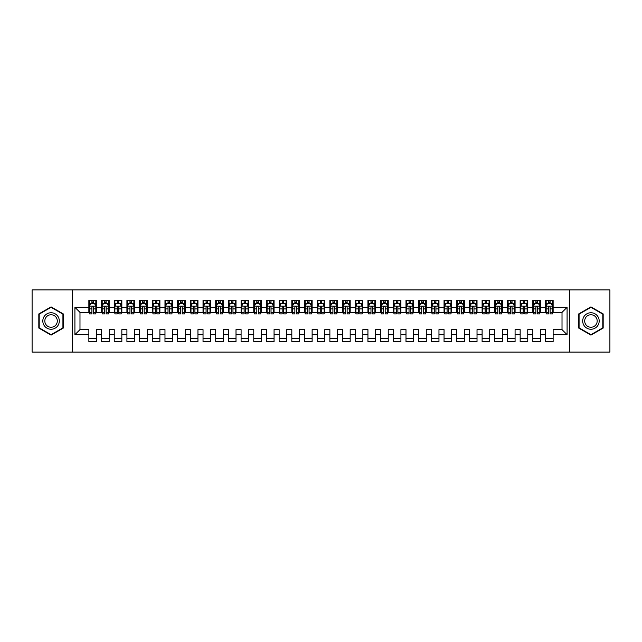 <?xml version="1.0" encoding="UTF-8"?>
<svg xmlns="http://www.w3.org/2000/svg" width="642" height="642" viewBox="0 0 642 642"><rect width="100%" height="100%" fill="white"/><g stroke="black" fill="none" stroke-linecap="round" stroke-linejoin="round"><path stroke-width="0.96" d="M569.751 352.081L609.9 352.081L609.9 289.919L569.751 289.919L569.751 352.081L72.249 352.081L72.249 289.919L32.1 289.919L32.1 352.081L72.249 352.081M569.751 289.919L72.249 289.919M74.913 334.699L74.913 307.301L88.869 307.301L88.869 312.373L79.985 312.373L79.985 329.627L74.913 334.699L88.869 334.699L88.869 341.616L96.477 341.616L96.477 334.699L101.548 334.699L101.548 341.616L109.164 341.616L109.164 334.699L114.236 334.699L114.236 341.616L121.844 341.616L121.844 334.699L126.923 334.699L126.923 341.616L134.531 341.616L134.531 334.699L139.603 334.699L139.603 341.616L147.219 341.616L147.219 334.699L152.29 334.699L152.29 341.616L159.898 341.616L159.898 334.699L164.978 334.699L164.978 341.616L172.586 341.616L172.586 334.699L177.657 334.699L177.657 341.616L185.273 341.616L185.273 334.699L190.345 334.699L190.345 341.616L197.953 341.616L197.953 334.699L203.032 334.699L203.032 341.616L210.64 341.616L210.64 334.699L215.712 334.699L215.712 341.616L223.328 341.616L223.328 334.699L228.4 334.699L228.4 341.616L236.007 341.616L236.007 334.699L241.087 334.699L241.087 341.616L248.695 341.616L248.695 334.699L253.767 334.699L253.767 341.616L261.382 341.616L261.382 334.699L266.454 334.699L266.454 341.616L274.062 341.616L274.062 334.699L279.142 334.699L279.142 341.616L286.749 341.616L286.749 334.699L291.821 334.699L291.821 341.616L299.437 341.616L299.437 334.699L304.509 334.699L304.509 341.616L312.124 341.616L312.124 334.699L317.196 334.699L317.196 341.616L324.804 341.616L324.804 334.699L329.876 334.699L329.876 341.616L337.491 341.616L337.491 334.699L342.563 334.699L342.563 341.616L350.179 341.616L350.179 334.699L355.251 334.699L355.251 341.616L362.858 341.616L362.858 334.699L367.938 334.699L367.938 341.616L375.546 341.616L375.546 334.699L380.618 334.699L380.618 341.616L388.233 341.616L388.233 334.699L393.305 334.699L393.305 341.616L400.913 341.616L400.913 334.699L405.993 334.699L405.993 341.616L413.6 341.616L413.6 334.699L418.672 334.699L418.672 341.616L426.288 341.616L426.288 334.699L431.36 334.699L431.36 341.616L438.967 341.616L438.967 334.699L444.047 334.699L444.047 341.616L451.655 341.616L451.655 334.699L456.727 334.699L456.727 341.616L464.343 341.616L464.343 334.699L469.414 334.699L469.414 341.616L477.022 341.616L477.022 334.699L482.102 334.699L482.102 341.616L489.71 341.616L489.71 334.699L494.781 334.699L494.781 341.616L502.397 341.616L502.397 334.699L507.469 334.699L507.469 341.616L515.077 341.616L515.077 334.699L520.156 334.699L520.156 341.616L527.764 341.616L527.764 334.699L532.836 334.699L532.836 341.616L540.452 341.616L540.452 334.699L545.523 334.699L545.523 341.616L553.131 341.616L553.131 329.627L562.015 329.627L562.015 312.373L553.131 312.373L553.131 307.301L567.087 307.301L567.087 334.699L553.131 334.699M553.131 307.301L553.131 300.384L545.523 300.384L545.523 307.301L540.452 307.301L540.452 300.384L532.836 300.384L532.836 307.301L527.764 307.301L527.764 300.384L520.156 300.384L520.156 307.301L515.077 307.301L515.077 300.384L507.469 300.384L507.469 307.301L502.397 307.301L502.397 300.384L494.781 300.384L494.781 307.301L489.71 307.301L489.71 300.384L482.102 300.384L482.102 307.301L477.022 307.301L477.022 300.384L469.414 300.384L469.414 307.301L464.343 307.301L464.343 300.384L456.727 300.384L456.727 307.301L451.655 307.301L451.655 300.384L444.047 300.384L444.047 307.301L438.967 307.301L438.967 300.384L431.36 300.384L431.36 307.301L426.288 307.301L426.288 300.384L418.672 300.384L418.672 307.301L413.6 307.301L413.6 300.384L405.993 300.384L405.993 307.301L400.913 307.301L400.913 300.384L393.305 300.384L393.305 307.301L388.233 307.301L388.233 300.384L380.618 300.384L380.618 307.301L375.546 307.301L375.546 300.384L367.938 300.384L367.938 307.301L362.858 307.301L362.858 300.384L355.251 300.384L355.251 307.301L350.179 307.301L350.179 300.384L342.563 300.384L342.563 307.301L337.491 307.301L337.491 300.384L329.876 300.384L329.876 307.301L324.804 307.301L324.804 300.384L317.196 300.384L317.196 307.301L312.124 307.301L312.124 300.384L304.509 300.384L304.509 307.301L299.437 307.301L299.437 300.384L291.821 300.384L291.821 307.301L286.749 307.301L286.749 300.384L279.142 300.384L279.142 307.301L274.062 307.301L274.062 300.384L266.454 300.384L266.454 307.301L261.382 307.301L261.382 300.384L253.767 300.384L253.767 307.301L248.695 307.301L248.695 300.384L241.087 300.384L241.087 307.301L236.007 307.301L236.007 300.384L228.4 300.384L228.4 307.301L223.328 307.301L223.328 300.384L215.712 300.384L215.712 307.301L210.64 307.301L210.64 300.384L203.032 300.384L203.032 307.301L197.953 307.301L197.953 300.384L190.345 300.384L190.345 307.301L185.273 307.301L185.273 300.384L177.657 300.384L177.657 307.301L172.586 307.301L172.586 300.384L164.978 300.384L164.978 307.301L159.898 307.301L159.898 300.384L152.29 300.384L152.29 307.301L147.219 307.301L147.219 300.384L139.603 300.384L139.603 307.301L134.531 307.301L134.531 300.384L126.923 300.384L126.923 307.301L121.844 307.301L121.844 300.384L114.236 300.384L114.236 307.301L109.164 307.301L109.164 300.384L101.548 300.384L101.548 307.301L96.477 307.301L96.477 300.384L88.869 300.384L88.869 307.301M540.452 334.699L540.452 329.627L545.523 329.627L545.523 334.699M567.087 307.301L562.015 312.373M527.764 334.699L527.764 329.627L532.836 329.627L532.836 334.699M545.523 307.301L545.523 312.373L540.452 312.373L540.452 307.301M515.077 334.699L515.077 329.627L520.156 329.627L520.156 334.699M532.836 307.301L532.836 312.373L527.764 312.373L527.764 307.301M502.397 334.699L502.397 329.627L507.469 329.627L507.469 334.699M520.156 307.301L520.156 312.373L515.077 312.373L515.077 307.301M489.71 334.699L489.71 329.627L494.781 329.627L494.781 334.699M507.469 307.301L507.469 312.373L502.397 312.373L502.397 307.301M477.022 334.699L477.022 329.627L482.102 329.627L482.102 334.699M494.781 307.301L494.781 312.373L489.71 312.373L489.71 307.301M464.343 334.699L464.343 329.627L469.414 329.627L469.414 334.699M482.102 307.301L482.102 312.373L477.022 312.373L477.022 307.301M451.655 334.699L451.655 329.627L456.727 329.627L456.727 334.699M469.414 307.301L469.414 312.373L464.343 312.373L464.343 307.301M438.967 334.699L438.967 329.627L444.047 329.627L444.047 334.699M456.727 307.301L456.727 312.373L451.655 312.373L451.655 307.301M426.288 334.699L426.288 329.627L431.36 329.627L431.36 334.699M444.047 307.301L444.047 312.373L438.967 312.373L438.967 307.301M413.6 334.699L413.6 329.627L418.672 329.627L418.672 334.699M431.36 307.301L431.36 312.373L426.288 312.373L426.288 307.301M400.913 334.699L400.913 329.627L405.993 329.627L405.993 334.699M418.672 307.301L418.672 312.373L413.6 312.373L413.6 307.301M388.233 334.699L388.233 329.627L393.305 329.627L393.305 334.699M405.993 307.301L405.993 312.373L400.913 312.373L400.913 307.301M375.546 334.699L375.546 329.627L380.618 329.627L380.618 334.699M393.305 307.301L393.305 312.373L388.233 312.373L388.233 307.301M362.858 334.699L362.858 329.627L367.938 329.627L367.938 334.699M380.618 307.301L380.618 312.373L375.546 312.373L375.546 307.301M350.179 334.699L350.179 329.627L355.251 329.627L355.251 334.699M367.938 307.301L367.938 312.373L362.858 312.373L362.858 307.301M337.491 334.699L337.491 329.627L342.563 329.627L342.563 334.699M355.251 307.301L355.251 312.373L350.179 312.373L350.179 307.301M324.804 334.699L324.804 329.627L329.876 329.627L329.876 334.699M342.563 307.301L342.563 312.373L337.491 312.373L337.491 307.301M312.124 334.699L312.124 329.627L317.196 329.627L317.196 334.699M329.876 307.301L329.876 312.373L324.804 312.373L324.804 307.301M299.437 334.699L299.437 329.627L304.509 329.627L304.509 334.699M317.196 307.301L317.196 312.373L312.124 312.373L312.124 307.301M286.749 334.699L286.749 329.627L291.821 329.627L291.821 334.699M304.509 307.301L304.509 312.373L299.437 312.373L299.437 307.301M274.062 334.699L274.062 329.627L279.142 329.627L279.142 334.699M291.821 307.301L291.821 312.373L286.749 312.373L286.749 307.301M261.382 334.699L261.382 329.627L266.454 329.627L266.454 334.699M279.142 307.301L279.142 312.373L274.062 312.373L274.062 307.301M248.695 334.699L248.695 329.627L253.767 329.627L253.767 334.699M266.454 307.301L266.454 312.373L261.382 312.373L261.382 307.301M236.007 334.699L236.007 329.627L241.087 329.627L241.087 334.699M253.767 307.301L253.767 312.373L248.695 312.373L248.695 307.301M223.328 334.699L223.328 329.627L228.4 329.627L228.4 334.699M241.087 307.301L241.087 312.373L236.007 312.373L236.007 307.301M210.64 334.699L210.64 329.627L215.712 329.627L215.712 334.699M228.4 307.301L228.4 312.373L223.328 312.373L223.328 307.301M197.953 334.699L197.953 329.627L203.032 329.627L203.032 334.699M215.712 307.301L215.712 312.373L210.64 312.373L210.64 307.301M185.273 334.699L185.273 329.627L190.345 329.627L190.345 334.699M203.032 307.301L203.032 312.373L197.953 312.373L197.953 307.301M172.586 334.699L172.586 329.627L177.657 329.627L177.657 334.699M190.345 307.301L190.345 312.373L185.273 312.373L185.273 307.301M159.898 334.699L159.898 329.627L164.978 329.627L164.978 334.699M177.657 307.301L177.657 312.373L172.586 312.373L172.586 307.301M147.219 334.699L147.219 329.627L152.29 329.627L152.29 334.699M164.978 307.301L164.978 312.373L159.898 312.373L159.898 307.301M134.531 334.699L134.531 329.627L139.603 329.627L139.603 334.699M152.29 307.301L152.29 312.373L147.219 312.373L147.219 307.301M121.844 334.699L121.844 329.627L126.923 329.627L126.923 334.699M139.603 307.301L139.603 312.373L134.531 312.373L134.531 307.301M109.164 334.699L109.164 329.627L114.236 329.627L114.236 334.699M126.923 307.301L126.923 312.373L121.844 312.373L121.844 307.301M96.477 334.699L96.477 329.627L101.548 329.627L101.548 334.699M114.236 307.301L114.236 312.373L109.164 312.373L109.164 307.301M79.985 329.627L88.869 329.627L88.869 334.699M101.548 307.301L101.548 312.373L96.477 312.373L96.477 307.301M545.523 303.562L546.157 303.562M548.565 303.562L550.09 303.562M552.497 303.562L553.131 303.562M532.836 303.562L533.47 303.562M535.885 303.562L537.402 303.562M539.818 303.562L540.452 303.562M520.156 303.562L520.79 303.562M523.198 303.562L524.723 303.562M527.13 303.562L527.764 303.562M507.469 303.562L508.103 303.562M510.51 303.562L512.035 303.562M514.443 303.562L515.077 303.562M494.781 303.562L495.415 303.562M497.831 303.562L499.348 303.562M501.763 303.562L502.397 303.562M482.102 303.562L482.736 303.562M485.143 303.562L486.668 303.562M489.076 303.562L489.71 303.562M469.414 303.562L470.048 303.562M472.456 303.562L473.981 303.562M476.388 303.562L477.022 303.562M456.727 303.562L457.361 303.562M459.776 303.562L461.293 303.562M463.709 303.562L464.343 303.562M444.047 303.562L444.681 303.562M447.089 303.562L448.614 303.562M451.021 303.562L451.655 303.562M431.36 303.562L431.994 303.562M434.401 303.562L435.926 303.562M438.334 303.562L438.967 303.562M418.672 303.562L419.306 303.562M421.722 303.562L423.238 303.562M425.654 303.562L426.288 303.562M405.993 303.562L406.627 303.562M409.034 303.562L410.559 303.562M412.966 303.562L413.6 303.562M393.305 303.562L393.939 303.562M396.347 303.562L397.871 303.562M400.279 303.562L400.913 303.562M380.618 303.562L381.252 303.562M383.667 303.562L385.184 303.562M387.599 303.562L388.233 303.562M367.938 303.562L368.572 303.562M370.98 303.562L372.504 303.562M374.912 303.562L375.546 303.562M355.251 303.562L355.885 303.562M358.292 303.562L359.817 303.562M362.224 303.562L362.858 303.562M342.563 303.562L343.197 303.562M345.613 303.562L347.129 303.562M349.545 303.562L350.179 303.562M329.876 303.562L330.518 303.562M332.925 303.562L334.45 303.562M336.857 303.562L337.491 303.562M317.196 303.562L317.83 303.562M320.238 303.562L321.762 303.562M324.17 303.562L324.804 303.562M304.509 303.562L305.143 303.562M307.55 303.562L309.075 303.562M311.482 303.562L312.124 303.562M291.821 303.562L292.455 303.562M294.871 303.562L296.387 303.562M298.803 303.562L299.437 303.562M279.142 303.562L279.776 303.562M282.183 303.562L283.708 303.562M286.115 303.562L286.749 303.562M266.454 303.562L267.088 303.562M269.496 303.562L271.02 303.562M273.428 303.562L274.062 303.562M253.767 303.562L254.401 303.562M256.816 303.562L258.333 303.562M260.748 303.562L261.382 303.562M241.087 303.562L241.721 303.562M244.129 303.562L245.653 303.562M248.061 303.562L248.695 303.562M228.4 303.562L229.033 303.562M231.441 303.562L232.966 303.562M235.373 303.562L236.007 303.562M215.712 303.562L216.346 303.562M218.762 303.562L220.278 303.562M222.694 303.562L223.328 303.562M203.032 303.562L203.666 303.562M206.074 303.562L207.599 303.562M210.006 303.562L210.64 303.562M190.345 303.562L190.979 303.562M193.386 303.562L194.911 303.562M197.319 303.562L197.953 303.562M177.657 303.562L178.291 303.562M180.707 303.562L182.224 303.562M184.639 303.562L185.273 303.562M164.978 303.562L165.612 303.562M168.019 303.562L169.544 303.562M171.952 303.562L172.586 303.562M152.29 303.562L152.924 303.562M155.332 303.562L156.857 303.562M159.264 303.562L159.898 303.562M139.603 303.562L140.237 303.562M142.652 303.562L144.169 303.562M146.585 303.562L147.219 303.562M126.923 303.562L127.557 303.562M129.965 303.562L131.49 303.562M133.897 303.562L134.531 303.562M114.236 303.562L114.87 303.562M117.277 303.562L118.802 303.562M121.21 303.562L121.844 303.562M101.548 303.562L102.182 303.562M104.598 303.562L106.115 303.562M108.53 303.562L109.164 303.562M88.869 303.562L89.503 303.562M91.91 303.562L93.435 303.562M95.843 303.562L96.477 303.562M88.869 338.438L96.477 338.438M101.548 338.438L109.164 338.438M114.236 338.438L121.844 338.438M126.923 338.438L134.531 338.438M139.603 338.438L147.219 338.438M152.29 338.438L159.898 338.438M164.978 338.438L172.586 338.438M177.657 338.438L185.273 338.438M190.345 338.438L197.953 338.438M203.032 338.438L210.64 338.438M215.712 338.438L223.328 338.438M228.4 338.438L236.007 338.438M241.087 338.438L248.695 338.438M253.767 338.438L261.382 338.438M266.454 338.438L274.062 338.438M279.142 338.438L286.749 338.438M291.821 338.438L299.437 338.438M304.509 338.438L312.124 338.438M317.196 338.438L324.804 338.438M329.876 338.438L337.491 338.438M342.563 338.438L350.179 338.438M355.251 338.438L362.858 338.438M367.938 338.438L375.546 338.438M380.618 338.438L388.233 338.438M393.305 338.438L400.913 338.438M405.993 338.438L413.6 338.438M418.672 338.438L426.288 338.438M431.36 338.438L438.967 338.438M444.047 338.438L451.655 338.438M456.727 338.438L464.343 338.438M469.414 338.438L477.022 338.438M482.102 338.438L489.71 338.438M494.781 338.438L502.397 338.438M507.469 338.438L515.077 338.438M520.156 338.438L527.764 338.438M532.836 338.438L540.452 338.438M545.523 338.438L553.131 338.438M74.913 307.301L79.985 312.373M562.015 329.627L567.087 334.699M63.301 313.93L51.063 306.868L38.825 313.93L38.825 328.07L51.063 335.132L63.301 328.07L63.301 313.93M578.699 313.93L578.699 328.07L590.937 335.132L603.175 328.07L603.175 313.93L590.937 306.868L578.699 313.93M93.435 302.037L91.91 302.037M95.843 312.309L93.435 312.309L93.435 313.898L95.843 313.898L95.843 306.162L94.575 303.618L90.771 303.618L89.503 306.162L89.503 313.898L91.91 313.898L91.91 312.309L89.503 312.309M89.503 306.162L89.503 300.384M95.843 306.162L95.843 300.384M91.91 303.618L91.91 300.384M93.435 300.384L93.435 303.618M93.435 312.309L93.435 307.109C92.921 306.13 92.416 306.13 91.91 307.109L91.91 312.309M106.115 302.037L104.598 302.037M108.53 312.309L106.115 312.309L106.115 313.898L108.53 313.898L108.53 306.162L107.262 303.618L103.45 303.618L102.182 306.162L102.182 313.898L104.598 313.898L104.598 312.309L102.182 312.309M102.182 306.162L102.182 300.384M108.53 306.162L108.53 300.384M104.598 303.618L104.598 300.384M106.115 300.384L106.115 303.618M106.115 312.309L106.115 307.109C105.609 306.13 105.103 306.13 104.598 307.109L104.598 312.309M118.802 302.037L117.277 302.037M121.21 312.309L118.802 312.309L118.802 313.898L121.21 313.898L121.21 306.162L119.942 303.618L116.138 303.618L114.87 306.162L114.87 313.898L117.277 313.898L117.277 312.309L114.87 312.309M114.87 306.162L114.87 300.384M121.21 306.162L121.21 300.384M117.277 303.618L117.277 300.384M118.802 300.384L118.802 303.618M118.802 312.309L118.802 307.109C118.297 306.13 117.791 306.13 117.277 307.109L117.277 312.309M58.205 316.875A8.242 8.242 0 0 0 46.938 313.858A8.242 8.242 0 0 0 43.921 325.125A8.242 8.242 0 0 0 55.188 328.142A8.242 8.242 0 0 0 58.205 316.875M56.472 317.878A6.243 6.243 0 0 0 47.941 315.591A6.243 6.243 0 0 0 45.654 324.122A6.243 6.243 0 0 0 54.185 326.409A6.243 6.243 0 0 0 56.472 317.878M51.063 334.699L39.202 327.845L39.202 314.155L51.063 307.301L62.924 314.155L62.924 327.845L51.063 334.699M598.079 316.875A8.242 8.242 0 0 0 586.812 313.858A8.242 8.242 0 0 0 583.795 325.125A8.242 8.242 0 0 0 595.062 328.142A8.242 8.242 0 0 0 598.079 316.875M596.346 317.878A6.243 6.243 0 0 0 587.815 315.591A6.243 6.243 0 0 0 585.528 324.122A6.243 6.243 0 0 0 594.059 326.409A6.243 6.243 0 0 0 596.346 317.878M590.937 334.699L579.076 327.845L579.076 314.155L590.937 307.301L602.798 314.155L602.798 327.845L590.937 334.699M131.49 302.037L129.965 302.037M133.897 312.309L131.49 312.309L131.49 313.898L133.897 313.898L133.897 306.162L132.629 303.618L128.825 303.618L127.557 306.162L127.557 313.898L129.965 313.898L129.965 312.309L127.557 312.309M127.557 306.162L127.557 300.384M133.897 306.162L133.897 300.384M129.965 303.618L129.965 300.384M131.49 300.384L131.49 303.618M131.49 312.309L131.49 307.109C130.976 306.13 130.47 306.13 129.965 307.109L129.965 312.309M144.169 302.037L142.652 302.037M146.585 312.309L144.169 312.309L144.169 313.898L146.585 313.898L146.585 306.162L145.317 303.618L141.505 303.618L140.237 306.162L140.237 313.898L142.652 313.898L142.652 312.309L140.237 312.309M140.237 306.162L140.237 300.384M146.585 306.162L146.585 300.384M142.652 303.618L142.652 300.384M144.169 300.384L144.169 303.618M144.169 312.309L144.169 307.109C143.664 306.13 143.158 306.13 142.652 307.109L142.652 312.309M156.857 302.037L155.332 302.037M159.264 312.309L156.857 312.309L156.857 313.898L159.264 313.898L159.264 306.162L157.996 303.618L154.192 303.618L152.924 306.162L152.924 313.898L155.332 313.898L155.332 312.309L152.924 312.309M152.924 306.162L152.924 300.384M159.264 306.162L159.264 300.384M155.332 303.618L155.332 300.384M156.857 300.384L156.857 303.618M156.857 312.309L156.857 307.109C156.351 306.13 155.845 306.13 155.332 307.109L155.332 312.309M169.544 302.037L168.019 302.037M171.952 312.309L169.544 312.309L169.544 313.898L171.952 313.898L171.952 306.162L170.684 303.618L166.88 303.618L165.612 306.162L165.612 313.898L168.019 313.898L168.019 312.309L165.612 312.309M165.612 306.162L165.612 300.384M171.952 306.162L171.952 300.384M168.019 303.618L168.019 300.384M169.544 300.384L169.544 303.618M169.544 312.309L169.544 307.109C169.039 306.13 168.525 306.13 168.019 307.109L168.019 312.309M182.224 302.037L180.707 302.037M184.639 312.309L182.224 312.309L182.224 313.898L184.639 313.898L184.639 306.162L183.371 303.618L179.559 303.618L178.291 306.162L178.291 313.898L180.707 313.898L180.707 312.309L178.291 312.309M178.291 306.162L178.291 300.384M184.639 306.162L184.639 300.384M180.707 303.618L180.707 300.384M182.224 300.384L182.224 303.618M182.224 312.309L182.224 307.109C181.718 306.13 181.213 306.13 180.707 307.109L180.707 312.309M194.911 302.037L193.386 302.037M197.319 312.309L194.911 312.309L194.911 313.898L197.319 313.898L197.319 306.162L196.051 303.618L192.247 303.618L190.979 306.162L190.979 313.898L193.386 313.898L193.386 312.309L190.979 312.309M190.979 306.162L190.979 300.384M197.319 306.162L197.319 300.384M193.386 303.618L193.386 300.384M194.911 300.384L194.911 303.618M194.911 312.309L194.911 307.109C194.406 306.13 193.9 306.13 193.386 307.109L193.386 312.309M207.599 302.037L206.074 302.037M210.006 312.309L207.599 312.309L207.599 313.898L210.006 313.898L210.006 306.162L208.738 303.618L204.934 303.618L203.666 306.162L203.666 313.898L206.074 313.898L206.074 312.309L203.666 312.309M203.666 306.162L203.666 300.384M210.006 306.162L210.006 300.384M206.074 303.618L206.074 300.384M207.599 300.384L207.599 303.618M207.599 312.309L207.599 307.109C207.093 306.13 206.58 306.13 206.074 307.109L206.074 312.309M220.278 302.037L218.762 302.037M222.694 312.309L220.278 312.309L220.278 313.898L222.694 313.898L222.694 306.162L221.426 303.618L217.614 303.618L216.346 306.162L216.346 313.898L218.762 313.898L218.762 312.309L216.346 312.309M216.346 306.162L216.346 300.384M222.694 306.162L222.694 300.384M218.762 303.618L218.762 300.384M220.278 300.384L220.278 303.618M220.278 312.309L220.278 307.109C219.773 306.13 219.267 306.13 218.762 307.109L218.762 312.309M232.966 302.037L231.441 302.037M235.373 312.309L232.966 312.309L232.966 313.898L235.373 313.898L235.373 306.162L234.105 303.618L230.301 303.618L229.033 306.162L229.033 313.898L231.441 313.898L231.441 312.309L229.033 312.309M229.033 306.162L229.033 300.384M235.373 306.162L235.373 300.384M231.441 303.618L231.441 300.384M232.966 300.384L232.966 303.618M232.966 312.309L232.966 307.109C232.46 306.13 231.955 306.13 231.441 307.109L231.441 312.309M245.653 302.037L244.129 302.037M248.061 312.309L245.653 312.309L245.653 313.898L248.061 313.898L248.061 306.162L246.793 303.618L242.989 303.618L241.721 306.162L241.721 313.898L244.129 313.898L244.129 312.309L241.721 312.309M241.721 306.162L241.721 300.384M248.061 306.162L248.061 300.384M244.129 303.618L244.129 300.384M245.653 300.384L245.653 303.618M245.653 312.309L245.653 307.109C245.148 306.13 244.634 306.13 244.129 307.109L244.129 312.309M258.333 302.037L256.816 302.037M260.748 312.309L258.333 312.309L258.333 313.898L260.748 313.898L260.748 306.162L259.48 303.618L255.668 303.618L254.401 306.162L254.401 313.898L256.816 313.898L256.816 312.309L254.401 312.309M254.401 306.162L254.401 300.384M260.748 306.162L260.748 300.384M256.816 303.618L256.816 300.384M258.333 300.384L258.333 303.618M258.333 312.309L258.333 307.109C257.827 306.13 257.322 306.13 256.816 307.109L256.816 312.309M271.02 302.037L269.496 302.037M273.428 312.309L271.02 312.309L271.02 313.898L273.428 313.898L273.428 306.162L272.16 303.618L268.356 303.618L267.088 306.162L267.088 313.898L269.496 313.898L269.496 312.309L267.088 312.309M267.088 306.162L267.088 300.384M273.428 306.162L273.428 300.384M269.496 303.618L269.496 300.384M271.02 300.384L271.02 303.618M271.02 312.309L271.02 307.109C270.515 306.13 270.009 306.13 269.496 307.109L269.496 312.309M283.708 302.037L282.183 302.037M286.115 312.309L283.708 312.309L283.708 313.898L286.115 313.898L286.115 306.162L284.847 303.618L281.044 303.618L279.776 306.162L279.776 313.898L282.183 313.898L282.183 312.309L279.776 312.309M279.776 306.162L279.776 300.384M286.115 306.162L286.115 300.384M282.183 303.618L282.183 300.384M283.708 300.384L283.708 303.618M283.708 312.309L283.708 307.109C283.202 306.13 282.689 306.13 282.183 307.109L282.183 312.309M296.387 302.037L294.871 302.037M298.803 312.309L296.387 312.309L296.387 313.898L298.803 313.898L298.803 306.162L297.535 303.618L293.731 303.618L292.455 306.162L292.455 313.898L294.871 313.898L294.871 312.309L292.455 312.309M292.455 306.162L292.455 300.384M298.803 306.162L298.803 300.384M294.871 303.618L294.871 300.384M296.387 300.384L296.387 303.618M296.387 312.309L296.387 307.109C295.882 306.13 295.376 306.13 294.871 307.109L294.871 312.309M309.075 302.037L307.55 302.037M311.482 312.309L309.075 312.309L309.075 313.898L311.482 313.898L311.482 306.162L310.214 303.618L306.411 303.618L305.143 306.162L305.143 313.898L307.55 313.898L307.55 312.309L305.143 312.309M305.143 306.162L305.143 300.384M311.482 306.162L311.482 300.384M307.55 303.618L307.55 300.384M309.075 300.384L309.075 303.618M309.075 312.309L309.075 307.109C308.569 306.13 308.064 306.13 307.55 307.109L307.55 312.309M321.762 302.037L320.238 302.037M324.17 312.309L321.762 312.309L321.762 313.898L324.17 313.898L324.17 306.162L322.902 303.618L319.098 303.618L317.83 306.162L317.83 313.898L320.238 313.898L320.238 312.309L317.83 312.309M317.83 306.162L317.83 300.384M324.17 306.162L324.17 300.384M320.238 303.618L320.238 300.384M321.762 300.384L321.762 303.618M321.762 312.309L321.762 307.109C321.257 306.13 320.743 306.13 320.238 307.109L320.238 312.309M334.45 302.037L332.925 302.037M336.857 312.309L334.45 312.309L334.45 313.898L336.857 313.898L336.857 306.162L335.589 303.618L331.786 303.618L330.518 306.162L330.518 313.898L332.925 313.898L332.925 312.309L330.518 312.309M330.518 306.162L330.518 300.384M336.857 306.162L336.857 300.384M332.925 303.618L332.925 300.384M334.45 300.384L334.45 303.618M334.45 312.309L334.45 307.109C333.936 306.13 333.431 306.13 332.925 307.109L332.925 312.309M347.129 302.037L345.613 302.037M349.545 312.309L347.129 312.309L347.129 313.898L349.545 313.898L349.545 306.162L348.269 303.618L344.465 303.618L343.197 306.162L343.197 313.898L345.613 313.898L345.613 312.309L343.197 312.309M343.197 306.162L343.197 300.384M349.545 306.162L349.545 300.384M345.613 303.618L345.613 300.384M347.129 300.384L347.129 303.618M347.129 312.309L347.129 307.109C346.624 306.13 346.118 306.13 345.613 307.109L345.613 312.309M359.817 302.037L358.292 302.037M362.224 312.309L359.817 312.309L359.817 313.898L362.224 313.898L362.224 306.162L360.956 303.618L357.153 303.618L355.885 306.162L355.885 313.898L358.292 313.898L358.292 312.309L355.885 312.309M355.885 306.162L355.885 300.384M362.224 306.162L362.224 300.384M358.292 303.618L358.292 300.384M359.817 300.384L359.817 303.618M359.817 312.309L359.817 307.109C359.311 306.13 358.806 306.13 358.292 307.109L358.292 312.309M372.504 302.037L370.98 302.037M374.912 312.309L372.504 312.309L372.504 313.898L374.912 313.898L374.912 306.162L373.644 303.618L369.84 303.618L368.572 306.162L368.572 313.898L370.98 313.898L370.98 312.309L368.572 312.309M368.572 306.162L368.572 300.384M374.912 306.162L374.912 300.384M370.98 303.618L370.98 300.384M372.504 300.384L372.504 303.618M372.504 312.309L372.504 307.109C371.991 306.13 371.485 306.13 370.98 307.109L370.98 312.309M385.184 302.037L383.667 302.037M387.599 312.309L385.184 312.309L385.184 313.898L387.599 313.898L387.599 306.162L386.332 303.618L382.52 303.618L381.252 306.162L381.252 313.898L383.667 313.898L383.667 312.309L381.252 312.309M381.252 306.162L381.252 300.384M387.599 306.162L387.599 300.384M383.667 303.618L383.667 300.384M385.184 300.384L385.184 303.618M385.184 312.309L385.184 307.109C384.678 306.13 384.173 306.13 383.667 307.109L383.667 312.309M397.871 302.037L396.347 302.037M400.279 312.309L397.871 312.309L397.871 313.898L400.279 313.898L400.279 306.162L399.011 303.618L395.207 303.618L393.939 306.162L393.939 313.898L396.347 313.898L396.347 312.309L393.939 312.309M393.939 306.162L393.939 300.384M400.279 306.162L400.279 300.384M396.347 303.618L396.347 300.384M397.871 300.384L397.871 303.618M397.871 312.309L397.871 307.109C397.366 306.13 396.86 306.13 396.347 307.109L396.347 312.309M410.559 302.037L409.034 302.037M412.966 312.309L410.559 312.309L410.559 313.898L412.966 313.898L412.966 306.162L411.699 303.618L407.895 303.618L406.627 306.162L406.627 313.898L409.034 313.898L409.034 312.309L406.627 312.309M406.627 306.162L406.627 300.384M412.966 306.162L412.966 300.384M409.034 303.618L409.034 300.384M410.559 300.384L410.559 303.618M410.559 312.309L410.559 307.109C410.045 306.13 409.54 306.13 409.034 307.109L409.034 312.309M423.238 302.037L421.722 302.037M425.654 312.309L423.238 312.309L423.238 313.898L425.654 313.898L425.654 306.162L424.386 303.618L420.574 303.618L419.306 306.162L419.306 313.898L421.722 313.898L421.722 312.309L419.306 312.309M419.306 306.162L419.306 300.384M425.654 306.162L425.654 300.384M421.722 303.618L421.722 300.384M423.238 300.384L423.238 303.618M423.238 312.309L423.238 307.109C422.733 306.13 422.227 306.13 421.722 307.109L421.722 312.309M435.926 302.037L434.401 302.037M438.334 312.309L435.926 312.309L435.926 313.898L438.334 313.898L438.334 306.162L437.066 303.618L433.262 303.618L431.994 306.162L431.994 313.898L434.401 313.898L434.401 312.309L431.994 312.309M431.994 306.162L431.994 300.384M438.334 306.162L438.334 300.384M434.401 303.618L434.401 300.384M435.926 300.384L435.926 303.618M435.926 312.309L435.926 307.109C435.42 306.13 434.915 306.13 434.401 307.109L434.401 312.309M448.614 302.037L447.089 302.037M451.021 312.309L448.614 312.309L448.614 313.898L451.021 313.898L451.021 306.162L449.753 303.618L445.949 303.618L444.681 306.162L444.681 313.898L447.089 313.898L447.089 312.309L444.681 312.309M444.681 306.162L444.681 300.384M451.021 306.162L451.021 300.384M447.089 303.618L447.089 300.384M448.614 300.384L448.614 303.618M448.614 312.309L448.614 307.109C448.108 306.13 447.594 306.13 447.089 307.109L447.089 312.309M461.293 302.037L459.776 302.037M463.709 312.309L461.293 312.309L461.293 313.898L463.709 313.898L463.709 306.162L462.441 303.618L458.629 303.618L457.361 306.162L457.361 313.898L459.776 313.898L459.776 312.309L457.361 312.309M457.361 306.162L457.361 300.384M463.709 306.162L463.709 300.384M459.776 303.618L459.776 300.384M461.293 300.384L461.293 303.618M461.293 312.309L461.293 307.109C460.787 306.13 460.282 306.13 459.776 307.109L459.776 312.309M473.981 302.037L472.456 302.037M476.388 312.309L473.981 312.309L473.981 313.898L476.388 313.898L476.388 306.162L475.12 303.618L471.316 303.618L470.048 306.162L470.048 313.898L472.456 313.898L472.456 312.309L470.048 312.309M470.048 306.162L470.048 300.384M476.388 306.162L476.388 300.384M472.456 303.618L472.456 300.384M473.981 300.384L473.981 303.618M473.981 312.309L473.981 307.109C473.475 306.13 472.969 306.13 472.456 307.109L472.456 312.309M486.668 302.037L485.143 302.037M489.076 312.309L486.668 312.309L486.668 313.898L489.076 313.898L489.076 306.162L487.808 303.618L484.004 303.618L482.736 306.162L482.736 313.898L485.143 313.898L485.143 312.309L482.736 312.309M482.736 306.162L482.736 300.384M489.076 306.162L489.076 300.384M485.143 303.618L485.143 300.384M486.668 300.384L486.668 303.618M486.668 312.309L486.668 307.109C486.163 306.13 485.649 306.13 485.143 307.109L485.143 312.309M499.348 302.037L497.831 302.037M501.763 312.309L499.348 312.309L499.348 313.898L501.763 313.898L501.763 306.162L500.495 303.618L496.683 303.618L495.415 306.162L495.415 313.898L497.831 313.898L497.831 312.309L495.415 312.309M495.415 306.162L495.415 300.384M501.763 306.162L501.763 300.384M497.831 303.618L497.831 300.384M499.348 300.384L499.348 303.618M499.348 312.309L499.348 307.109C498.842 306.13 498.336 306.13 497.831 307.109L497.831 312.309M512.035 302.037L510.51 302.037M514.443 312.309L512.035 312.309L512.035 313.898L514.443 313.898L514.443 306.162L513.175 303.618L509.371 303.618L508.103 306.162L508.103 313.898L510.51 313.898L510.51 312.309L508.103 312.309M508.103 306.162L508.103 300.384M514.443 306.162L514.443 300.384M510.51 303.618L510.51 300.384M512.035 300.384L512.035 303.618M512.035 312.309L512.035 307.109C511.53 306.13 511.024 306.13 510.51 307.109L510.51 312.309M524.723 302.037L523.198 302.037M527.13 312.309L524.723 312.309L524.723 313.898L527.13 313.898L527.13 306.162L525.862 303.618L522.058 303.618L520.79 306.162L520.79 313.898L523.198 313.898L523.198 312.309L520.79 312.309M520.79 306.162L520.79 300.384M527.13 306.162L527.13 300.384M523.198 303.618L523.198 300.384M524.723 300.384L524.723 303.618M524.723 312.309L524.723 307.109C524.217 306.13 523.703 306.13 523.198 307.109L523.198 312.309M537.402 302.037L535.885 302.037M539.818 312.309L537.402 312.309L537.402 313.898L539.818 313.898L539.818 306.162L538.55 303.618L534.738 303.618L533.47 306.162L533.47 313.898L535.885 313.898L535.885 312.309L533.47 312.309M533.47 306.162L533.47 300.384M539.818 306.162L539.818 300.384M535.885 303.618L535.885 300.384M537.402 300.384L537.402 303.618M537.402 312.309L537.402 307.109C536.897 306.13 536.391 306.13 535.885 307.109L535.885 312.309M550.09 302.037L548.565 302.037M552.497 312.309L550.09 312.309L550.09 313.898L552.497 313.898L552.497 306.162L551.229 303.618L547.425 303.618L546.157 306.162L546.157 313.898L548.565 313.898L548.565 312.309L546.157 312.309M546.157 306.162L546.157 300.384M552.497 306.162L552.497 300.384M548.565 303.618L548.565 300.384M550.09 300.384L550.09 303.618M550.09 312.309L550.09 307.109C549.584 306.13 549.079 306.13 548.565 307.109L548.565 312.309M95.81 306.098L89.535 306.098M89.503 303.77L90.691 303.77M94.647 303.77L95.843 303.77M91.91 308.906L89.503 308.906M95.843 308.906L93.435 308.906M93.435 302.839L91.91 302.839M108.498 306.098L102.214 306.098M102.182 303.77L103.378 303.77M107.334 303.77L108.53 303.77M104.598 308.906L102.182 308.906M108.53 308.906L106.115 308.906M106.115 302.839L104.598 302.839M121.177 306.098L114.902 306.098M114.87 303.77L116.066 303.77M120.022 303.77L121.21 303.77M117.277 308.906L114.87 308.906M121.21 308.906L118.802 308.906M118.802 302.839L117.277 302.839M133.865 306.098L127.589 306.098M127.557 303.77L128.745 303.77M132.701 303.77L133.897 303.77M129.965 308.906L127.557 308.906M133.897 308.906L131.49 308.906M131.49 302.839L129.965 302.839M146.553 306.098L140.269 306.098M140.237 303.77L141.433 303.77M145.389 303.77L146.585 303.77M142.652 308.906L140.237 308.906M146.585 308.906L144.169 308.906M144.169 302.839L142.652 302.839M159.232 306.098L152.957 306.098M152.924 303.77L154.12 303.77M158.076 303.77L159.264 303.77M155.332 308.906L152.924 308.906M159.264 308.906L156.857 308.906M156.857 302.839L155.332 302.839M171.92 306.098L165.644 306.098M165.612 303.77L166.8 303.77M170.756 303.77L171.952 303.77M168.019 308.906L165.612 308.906M171.952 308.906L169.544 308.906M169.544 302.839L168.019 302.839M184.607 306.098L178.324 306.098M178.291 303.77L179.487 303.77M183.443 303.77L184.639 303.77M180.707 308.906L178.291 308.906M184.639 308.906L182.224 308.906M182.224 302.839L180.707 302.839M197.287 306.098L191.011 306.098M190.979 303.77L192.175 303.77M196.131 303.77L197.319 303.77M193.386 308.906L190.979 308.906M197.319 308.906L194.911 308.906M194.911 302.839L193.386 302.839M209.974 306.098L203.699 306.098M203.666 303.77L204.854 303.77M208.81 303.77L210.006 303.77M206.074 308.906L203.666 308.906M210.006 308.906L207.599 308.906M207.599 302.839L206.074 302.839M222.662 306.098L216.378 306.098M216.346 303.77L217.542 303.77M221.498 303.77L222.694 303.77M218.762 308.906L216.346 308.906M222.694 308.906L220.278 308.906M220.278 302.839L218.762 302.839M235.341 306.098L229.066 306.098M229.033 303.77L230.229 303.77M234.186 303.77L235.373 303.77M231.441 308.906L229.033 308.906M235.373 308.906L232.966 308.906M232.966 302.839L231.441 302.839M248.029 306.098L241.753 306.098M241.721 303.77L242.909 303.77M246.873 303.77L248.061 303.77M244.129 308.906L241.721 308.906M248.061 308.906L245.653 308.906M245.653 302.839L244.129 302.839M260.716 306.098L254.433 306.098M254.401 303.77L255.596 303.77M259.553 303.77L260.748 303.77M256.816 308.906L254.401 308.906M260.748 308.906L258.333 308.906M258.333 302.839L256.816 302.839M273.396 306.098L267.12 306.098M267.088 303.77L268.284 303.77M272.24 303.77L273.428 303.77M269.496 308.906L267.088 308.906M273.428 308.906L271.02 308.906M271.02 302.839L269.496 302.839M286.083 306.098L279.808 306.098M279.776 303.77L280.963 303.77M284.928 303.77L286.115 303.77M282.183 308.906L279.776 308.906M286.115 308.906L283.708 308.906M283.708 302.839L282.183 302.839M298.771 306.098L292.487 306.098M292.455 303.77L293.651 303.77M297.607 303.77L298.803 303.77M294.871 308.906L292.455 308.906M298.803 308.906L296.387 308.906M296.387 302.839L294.871 302.839M311.458 306.098L305.175 306.098M305.143 303.77L306.338 303.77M310.295 303.77L311.482 303.77M307.55 308.906L305.143 308.906M311.482 308.906L309.075 308.906M309.075 302.839L307.55 302.839M324.138 306.098L317.862 306.098M317.83 303.77L319.018 303.77M322.982 303.77L324.17 303.77M320.238 308.906L317.83 308.906M324.17 308.906L321.762 308.906M321.762 302.839L320.238 302.839M336.825 306.098L330.542 306.098M330.518 303.77L331.705 303.77M335.662 303.77L336.857 303.77M332.925 308.906L330.518 308.906M336.857 308.906L334.45 308.906M334.45 302.839L332.925 302.839M349.513 306.098L343.229 306.098M343.197 303.77L344.393 303.77M348.349 303.77L349.545 303.77M345.613 308.906L343.197 308.906M349.545 308.906L347.129 308.906M347.129 302.839L345.613 302.839M362.192 306.098L355.917 306.098M355.885 303.77L357.072 303.77M361.037 303.77L362.224 303.77M358.292 308.906L355.885 308.906M362.224 308.906L359.817 308.906M359.817 302.839L358.292 302.839M374.88 306.098L368.604 306.098M368.572 303.77L369.76 303.77M373.716 303.77L374.912 303.77M370.98 308.906L368.572 308.906M374.912 308.906L372.504 308.906M372.504 302.839L370.98 302.839M387.567 306.098L381.284 306.098M381.252 303.77L382.447 303.77M386.404 303.77L387.599 303.77M383.667 308.906L381.252 308.906M387.599 308.906L385.184 308.906M385.184 302.839L383.667 302.839M400.247 306.098L393.971 306.098M393.939 303.77L395.127 303.77M399.091 303.77L400.279 303.77M396.347 308.906L393.939 308.906M400.279 308.906L397.871 308.906M397.871 302.839L396.347 302.839M412.934 306.098L406.659 306.098M406.627 303.77L407.814 303.77M411.771 303.77L412.966 303.77M409.034 308.906L406.627 308.906M412.966 308.906L410.559 308.906M410.559 302.839L409.034 302.839M425.622 306.098L419.338 306.098M419.306 303.77L420.502 303.77M424.458 303.77L425.654 303.77M421.722 308.906L419.306 308.906M425.654 308.906L423.238 308.906M423.238 302.839L421.722 302.839M438.301 306.098L432.026 306.098M431.994 303.77L433.189 303.77M437.146 303.77L438.334 303.77M434.401 308.906L431.994 308.906M438.334 308.906L435.926 308.906M435.926 302.839L434.401 302.839M450.989 306.098L444.713 306.098M444.681 303.77L445.869 303.77M449.825 303.77L451.021 303.77M447.089 308.906L444.681 308.906M451.021 308.906L448.614 308.906M448.614 302.839L447.089 302.839M463.676 306.098L457.393 306.098M457.361 303.77L458.557 303.77M462.513 303.77L463.709 303.77M459.776 308.906L457.361 308.906M463.709 308.906L461.293 308.906M461.293 302.839L459.776 302.839M476.356 306.098L470.08 306.098M470.048 303.77L471.244 303.77M475.2 303.77L476.388 303.77M472.456 308.906L470.048 308.906M476.388 308.906L473.981 308.906M473.981 302.839L472.456 302.839M489.043 306.098L482.768 306.098M482.736 303.77L483.924 303.77M487.88 303.77L489.076 303.77M485.143 308.906L482.736 308.906M489.076 308.906L486.668 308.906M486.668 302.839L485.143 302.839M501.731 306.098L495.447 306.098M495.415 303.77L496.611 303.77M500.567 303.77L501.763 303.77M497.831 308.906L495.415 308.906M501.763 308.906L499.348 308.906M499.348 302.839L497.831 302.839M514.411 306.098L508.135 306.098M508.103 303.77L509.299 303.77M513.255 303.77L514.443 303.77M510.51 308.906L508.103 308.906M514.443 308.906L512.035 308.906M512.035 302.839L510.51 302.839M527.098 306.098L520.822 306.098M520.79 303.77L521.978 303.77M525.934 303.77L527.13 303.77M523.198 308.906L520.79 308.906M527.13 308.906L524.723 308.906M524.723 302.839L523.198 302.839M539.786 306.098L533.502 306.098M533.47 303.77L534.666 303.77M538.622 303.77L539.818 303.77M535.885 308.906L533.47 308.906M539.818 308.906L537.402 308.906M537.402 302.839L535.885 302.839M552.465 306.098L546.19 306.098M546.157 303.77L547.353 303.77M551.309 303.77L552.497 303.77M548.565 308.906L546.157 308.906M552.497 308.906L550.09 308.906M550.09 302.839L548.565 302.839"/></g></svg>
